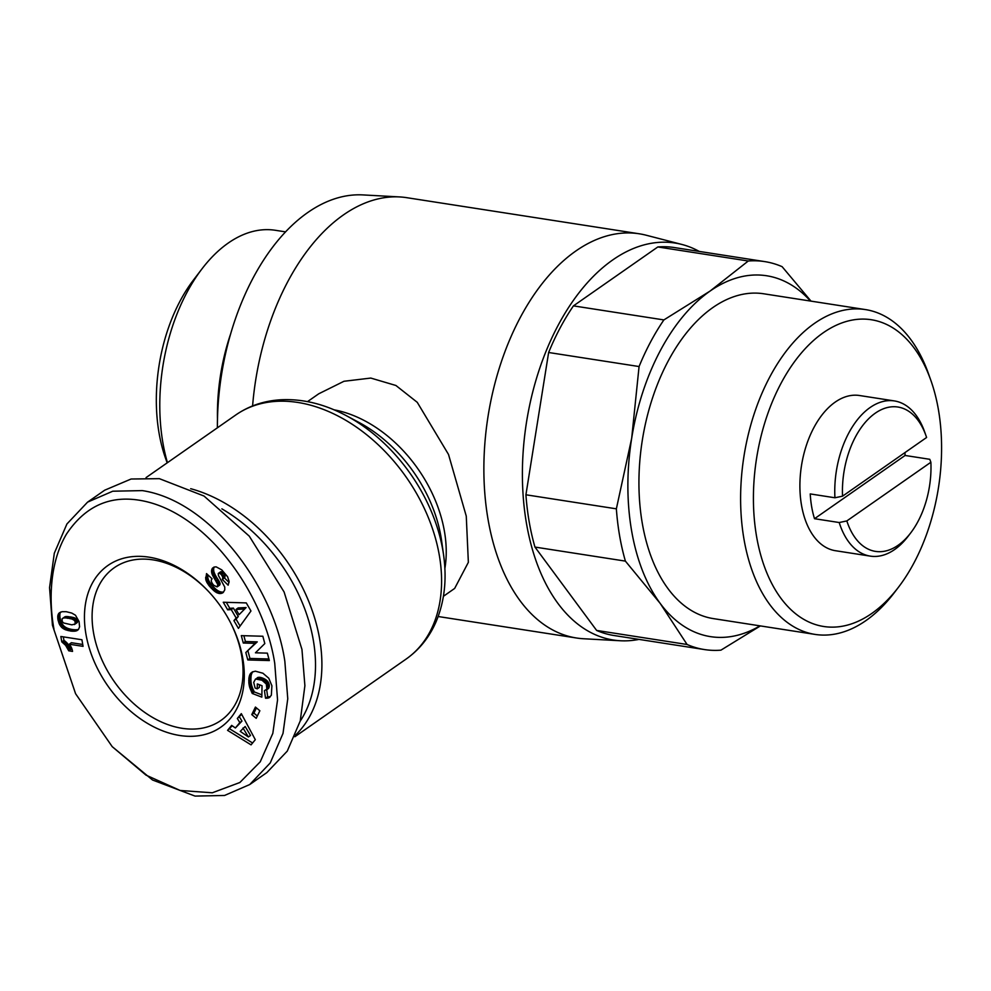 <?xml version="1.0" encoding="UTF-8"?>
<svg xmlns="http://www.w3.org/2000/svg" width="991" height="991" viewBox="0 0 991 991"><rect width="100%" height="100%" fill="white"/><g stroke="black" fill="none" stroke-linecap="round" stroke-linejoin="round"><path stroke-width="1.49" d="M53.985 629.186C49.86 607.396 47.543 565.997 66.471 534.099C86.378 504.295 113.284 493.543 147.213 501.83C210.872 517.624 264.671 596.793 274.755 663.475L277.554 699.906L272.822 733.365L260.249 761.794L239.859 782.506L212.297 792.788L180.114 790.471L145.999 775.123L112.218 746.657L75.589 693.725L52.449 625.296L49.55 587.638L54.307 553.226L66.917 523.979L87.567 502.14L112.751 491.214L142.27 490.607C211.541 501.099 274.383 588.642 284.851 661.393L287.762 698.766L283.005 733.427L270.246 762.921L249.732 784.55L224.561 795.463L195.029 796.083L152.515 779.991L112.218 746.657M638.997 639.393A200.876 119.205 -81.2 0 1 620.329 640.756L583.575 638.749A204.53 121.373 -81.2 0 1 576.452 637.993A204.53 121.373 -81.2 0 1 483.868 469.511A204.53 121.373 -81.2 0 1 575.907 250.958A204.53 121.373 -81.2 0 1 639.245 233.789L406.843 197.692A204.53 121.373 98.8 0 0 399.72 196.936A204.53 121.373 98.8 0 0 343.518 214.861A204.53 121.373 98.8 0 0 252.594 405.926M639.245 233.789A204.53 121.373 -81.2 0 1 646.256 235.239L681.882 244.455A200.876 119.205 -81.2 0 1 699.262 251.429M307.52 401.628L318.755 393.786L343.976 381.275L370.795 378.067L395.917 385.487L417.248 402.321L448.514 454.46L466.265 516.138L468.359 562.331L454.658 588.431L443.423 596.285M620.329 640.756A200.876 119.205 -81.2 0 1 522.455 480.338A200.876 119.205 -81.2 0 1 612.785 259.902A200.876 119.205 -81.2 0 1 681.882 244.455M399.72 196.936L362.979 194.917A200.876 119.205 98.8 0 0 307.767 212.52A200.876 119.205 98.8 0 0 217.388 427.802M190.693 488.699A148.836 104.154 55.1 0 1 319.647 638.96A148.836 104.154 55.1 0 1 295.541 735.111M221.873 508.854A144.265 100.971 55.1 0 1 300.211 721.114M898.515 587.168L894.254 592.754A164.357 97.527 -81.2 0 1 815.011 634.401L713.334 618.607A164.357 97.527 -81.2 0 1 642.304 523.397A164.357 97.527 -81.2 0 1 763.788 293.794L865.465 309.588A164.357 97.527 -81.2 0 1 928.332 373.297L930.698 379.912A155.228 92.113 -81.2 0 1 938.415 409.642A155.228 92.113 -81.2 0 1 898.515 587.168A155.228 92.113 -81.2 0 1 756.591 536.589A155.228 92.113 -81.2 0 1 813.202 340.78A155.228 92.113 -81.2 0 1 930.698 379.912M815.011 634.401A164.357 97.527 -81.2 0 1 743.981 539.191A164.357 97.527 -81.2 0 1 865.465 309.588M230.754 333.533A152.143 90.28 98.8 0 0 217.475 419.032M285.581 231.869L275.349 230.284A152.143 90.28 98.8 0 0 228.24 243.055A152.143 90.28 98.8 0 0 202.003 268.834A152.143 90.28 98.8 0 0 162.896 442.828A152.143 90.28 98.8 0 0 167.442 462.673M904.907 452.627A78.524 46.602 -81.2 0 1 905.093 455.464L929.781 459.304L930.883 462.252A73.049 43.344 -81.2 0 1 910.717 532.885L908.165 536.23A78.524 46.602 -81.2 0 1 870.309 556.124L835.45 550.711A78.524 46.602 -81.2 0 1 801.508 505.224A78.524 46.602 -81.2 0 1 859.556 395.52L894.415 400.934A78.524 46.602 -81.2 0 1 924.454 431.382L925.867 435.346A73.049 43.344 -81.2 0 1 926.597 437.489L842.548 496.169A73.049 43.344 -81.2 0 1 875.313 413.16A73.049 43.344 -81.2 0 1 925.867 435.346M870.309 556.124A78.524 46.602 -81.2 0 1 839.216 522.53L814.515 518.702A78.524 46.602 -81.2 0 1 811.679 506.81A78.524 46.602 -81.2 0 1 810.242 493.927L834.93 497.767A78.524 46.602 -81.2 0 1 870.098 407.536A78.524 46.602 -81.2 0 1 894.415 400.934M834.93 497.767L842.548 496.169M179.767 735.495A98.617 69.011 55.1 0 1 85.944 634.153A98.617 69.011 55.1 0 1 148.972 557.165A98.617 69.011 55.1 0 1 208.519 591.454A98.617 69.011 55.1 0 1 231.114 623.797A98.617 69.011 55.1 0 1 179.767 735.495M208.903 591.862A93.129 65.183 -124.9 0 0 153.035 559.878A93.129 65.183 -124.9 0 0 114.262 567.732A93.129 65.183 -124.9 0 0 100.933 657.578A93.129 65.183 -124.9 0 0 182.121 728.298A93.129 65.183 -124.9 0 0 220.894 720.457A93.129 65.183 -124.9 0 0 230.853 623.302M760.382 625.916L720.928 650.158A196.317 116.492 -81.2 0 1 704.465 649.563L614.024 635.516A196.317 116.492 -81.2 0 1 596.632 630.437L534.954 547.069A196.317 116.492 98.8 0 1 525.924 494.782L548.63 352.499A196.317 116.492 -81.2 0 1 573.442 305.872L657.826 246.957A196.317 116.492 -81.2 0 1 674.289 247.539L764.73 261.599A196.317 116.492 -81.2 0 1 782.122 266.678L810.997 301.115M657.826 246.957L748.267 261.005A196.317 116.492 -81.2 0 1 764.73 261.599M573.442 305.872L663.883 319.92L710.052 291.081L748.267 261.005M548.63 352.499L639.071 366.546A196.317 116.492 -81.2 0 1 663.883 319.92M525.924 494.782L616.365 508.829L631.676 438.307L639.071 366.546M596.632 630.437L687.073 644.484L660.204 603.42L625.395 561.117L534.954 547.069M704.465 649.563A196.317 116.492 -81.2 0 1 687.073 644.484M760.01 625.854A182.617 108.366 -81.2 0 1 660.204 603.42A182.617 108.366 -81.2 0 1 631.676 438.307A182.617 108.366 -81.2 0 1 710.052 291.081A182.617 108.366 -81.2 0 1 810.465 301.041M625.395 561.117A196.317 116.492 -81.2 0 1 616.365 508.829M202.003 268.834L193.48 279.995A133.872 79.441 98.8 0 0 165.708 458.746L167.182 462.859M87.567 502.14L104.687 490.198L131.109 479.012L159.378 478.665L204.01 496.033L249.274 536.156L284.095 591.961L301.958 649.452L304.894 685.698L300.248 720.952L287.266 751.116L266.839 772.596L249.732 784.55M910.717 532.885A73.049 43.344 -81.2 0 1 846.834 520.932L839.216 522.53M75.589 693.725L52.449 625.296M930.883 462.252L846.834 520.932M814.515 518.702L905.093 455.464M221.761 569.875L227.596 576.725L229.119 581.42L228.141 585.185L222.455 579.549L222.789 577.059L221.253 574.507L219.432 573.207L218.231 573.516L218.441 575.474L224.746 587.044L224.771 589.88L223.136 592.568L219.581 593.559L216.434 592.556L209.076 585.768L205.781 579.549L206.524 573.603L212.099 578.818C210.625 580.131 211.17 582.287 213.734 585.285L217.054 586.883L217.859 584.727L212.235 574.545L211.529 571.72L212.086 568.772L213.957 567.1L216.125 566.84L221.761 569.875M217.054 586.883L219.692 585.086L220.089 584.133L217.946 585.619M264.808 643.58L255.443 652.809L267.359 653.143L269.341 660.563L247.8 659.944L245.818 652.524L255.108 643.357L243.278 643.023L241.309 635.627L262.85 636.247L264.808 643.58M259.865 710.758L256.211 718.314L251.764 714.622L255.43 707.066L259.865 710.758M251.057 744.86L227.583 730.355L231.659 725.387L235.387 727.976L239.822 722.588L237.332 718.487L241.321 713.644L255.306 739.682L251.057 744.86M271.918 685.797L271.336 695.248L269.18 697.701L265.526 698.234L264.448 690.653L266.876 689.166L266.319 684.05L262.02 680.235L255.529 679.008L253.708 682.378L255.108 688.039L257.239 688.856L257.326 683.926L262.033 685.735L261.835 697.144L252.197 693.44L248.865 683.22L248.952 677.819L250.091 674.153L252.209 672.022L255.344 671.192L262.912 673.223L268.759 678.216L271.918 685.797M250.958 611.001L238.422 628.381L233.913 620.614L236.155 618.037L231.262 609.601L227.657 609.824L223.26 602.243L246.276 602.912L250.958 611.001M59.373 612.785L62.024 611.707L66.261 611.695L71.761 613.07L75.477 615.225L79.057 621.543L79.577 626.77L78.475 629.496L75.812 631.044L71.513 631.18L65.282 629.694L61.764 627.501L59.497 624.441L57.949 619.598L57.788 615.783L59.373 612.785M83.058 646.355L69.259 644.212A10.74 7.519 55.1 0 1 72.529 651.409L68.751 650.814L65.579 645.29L61.801 641.883L60.86 636.482L81.919 639.752L83.058 646.355M214.056 567.075L212.508 568.153M214.428 566.976L212.086 568.772M214.229 567.273L211.715 569.664M213.858 568.165L211.517 570.63M213.66 569.144L213.672 570.221L211.529 571.72M213.672 570.221L213.858 571.398L211.715 572.897M213.858 571.398L211.901 573.591M214.031 572.092L214.378 573.058L212.235 574.545M214.378 573.058L214.824 574.111L212.681 575.598M214.824 574.111L215.394 575.238L213.263 576.737M215.394 575.238L216.063 576.452L213.932 577.951M216.063 576.452L216.856 577.753L214.725 579.252M216.856 577.753L218.392 580.094L216.249 581.581M218.392 580.094L219.197 581.42L217.054 582.919M219.197 581.42L219.717 582.46L217.586 583.947M219.717 582.46L220.002 583.241L217.859 584.727M220.002 583.241L220.089 584.133M207.85 574.842L205.632 577.319M207.776 575.821L207.788 576.923L205.645 578.41M207.788 576.923L207.924 578.05L205.781 579.549M207.924 578.05L208.172 579.066L206.041 580.565M208.172 579.066L208.531 580.008L206.401 581.494M208.531 580.008L209.014 580.999L206.871 582.485M209.014 580.999L209.621 582.039L207.478 583.538M209.621 582.039L210.352 583.129L208.221 584.628M210.352 583.129L211.207 584.269L209.076 585.768M211.207 584.269L212.198 585.483L210.067 586.969M212.198 585.483L213.313 586.722L211.17 588.208M213.313 586.722L211.417 588.481M213.561 586.982L214.576 588.022L212.446 589.509M214.576 588.022L215.567 588.927L213.424 590.425M215.567 588.927L216.521 589.719L214.378 591.218M216.521 589.719L217.463 590.388L215.32 591.887M217.463 590.388L218.367 590.946L216.224 592.432M218.367 590.946L216.434 592.556M218.577 591.07L219.643 591.565L217.512 593.052M219.643 591.565L220.708 591.9L218.565 593.386M220.708 591.9L221.711 592.061L219.581 593.559M221.711 592.061L222.69 592.061L220.559 593.559L223.669 591.9L221.526 593.386M223.26 592.445L222.38 593.052M219.432 573.207L221.575 571.72L220.634 571.795L218.491 573.293M221.575 571.72L222.356 572.092L220.213 573.591M222.356 572.092L223.396 573.009L221.253 574.507M223.396 573.009L221.588 574.904M223.731 573.417L224.499 574.52L222.356 576.006M224.499 574.52L224.932 575.56L222.789 577.059M224.932 575.56L222.864 577.48M225.007 575.982L224.969 577.022L222.826 578.521M224.969 577.022L222.455 579.549M224.598 578.063L229.07 582.51M243.86 635.702L245.421 641.524L243.278 643.023M245.421 641.524L257.251 641.871L255.108 643.357M257.251 641.871L245.818 652.524M247.961 651.037L249.93 658.445L247.8 659.944M249.93 658.445L268.92 658.99M251.764 714.622L253.907 713.136L257.338 715.985M256.434 707.908L253.907 713.136M232.241 725.796L227.583 730.355M229.726 728.868L252.594 742.99M241.68 714.313L237.332 718.487M239.475 717.001L241.965 721.089L239.822 722.588M241.965 721.089L235.387 727.976M252.816 671.749L250.822 673.137M252.928 671.7L250.265 673.868M252.408 672.381L250.091 674.153M252.234 672.654L249.707 674.908M251.85 673.409L249.385 675.775M251.528 674.289L249.137 676.742M251.28 675.255L248.952 677.819M251.082 676.333L250.958 677.497L248.815 678.996M250.958 677.497L250.909 678.785L248.766 680.284M250.909 678.785L248.766 680.755M250.896 679.269L250.934 680.52L248.791 682.006M250.934 680.52L251.008 681.721L248.865 683.22M251.008 681.721L251.144 682.886L249.001 684.372M251.144 682.886L251.33 683.988L249.187 685.487M251.33 683.988L251.578 685.066L249.435 686.552M251.578 685.066L251.801 685.871L249.658 687.37M251.801 685.871L252.148 686.936L250.005 688.423M252.148 686.936L252.569 688.076L250.426 689.563M252.569 688.076L253.077 689.29L250.946 690.789M253.077 689.29L253.659 690.578L251.528 692.077M253.659 690.578L254.34 691.941L252.197 693.44M254.34 691.941L261.872 694.84M259.431 684.731L259.382 687.37L257.239 688.856M257.66 677.51L256.248 678.798M258.391 677.311L257.115 678.761M259.246 677.262L260.274 677.386L258.131 678.885M260.274 677.386L261.438 677.683L259.308 679.182M261.438 677.683L262.751 678.129L260.608 679.628M262.751 678.129L260.744 679.677M262.888 678.178L264.163 678.748L262.02 680.235M264.163 678.748L265.278 679.355L263.135 680.854M265.278 679.355L266.257 680.012L264.114 681.511M266.257 680.012L267.087 680.755L264.956 682.242M267.087 680.755L267.781 681.523L265.65 683.022M267.781 681.523L268.45 682.551L266.319 684.05M268.45 682.551L268.945 683.666L266.802 685.153M268.945 683.666L269.218 684.806L267.075 686.292M269.218 684.806L269.304 686.007L267.161 687.494M269.304 686.007L267.124 688.15M269.267 686.652L266.876 689.166M269.019 687.667L266.443 689.922M268.573 688.435L266.232 690.132M266.69 689.823L267.669 696.747L265.526 698.234M267.669 696.747L268.598 696.797L266.468 698.283M268.598 696.797L269.614 696.71L267.471 698.209M269.614 696.71L268.388 698.011M269.924 697.181L269.18 697.701M233.913 620.614L236.056 619.127L240.082 626.077M226.307 602.33L229.788 608.325L227.657 609.824M229.788 608.325L233.405 608.102L231.262 609.601M233.405 608.102L238.298 616.538L236.155 618.037M238.298 616.538L236.056 619.127M60.86 611.992L58.704 613.491M60.835 612.004L58.481 613.801M60.624 612.314L58.06 614.68M60.203 613.194L57.788 615.783M59.918 614.284L57.751 616.018M59.894 614.531L59.844 615.547L57.701 617.046M59.844 615.547L59.894 616.736L57.751 618.235M59.894 616.736L60.092 618.111L57.949 619.598M60.092 618.111L60.315 619.226L58.172 620.725M60.315 619.226L60.674 620.564L58.543 622.051M60.674 620.564L61.108 621.815L58.977 623.302M61.108 621.815L61.64 622.955L59.497 624.441M61.64 622.955L62.26 623.996L60.117 625.494M62.26 623.996L62.941 624.962L60.798 626.448M62.941 624.962L63.721 625.829L61.578 627.315M63.721 625.829L61.764 627.501M63.907 626.015L64.65 626.646L62.52 628.133M64.65 626.646L65.48 627.216L63.337 628.715M65.48 627.216L66.409 627.737L64.266 629.235M66.409 627.737L67.413 628.207L65.282 629.694M67.413 628.207L68.528 628.616L66.385 630.103M68.528 628.616L69.729 628.963L67.586 630.462M69.729 628.963L71.005 629.273L68.874 630.771M71.005 629.273L72.393 629.52L70.25 631.019M72.393 629.52L70.386 631.032M72.516 629.545L73.656 629.681L71.513 631.18M73.656 629.681L74.721 629.756L72.578 631.255M74.721 629.756L75.737 629.78L73.594 631.267M75.737 629.78L76.679 629.719L74.548 631.217M76.679 629.719L74.721 631.193M76.852 629.706L77.955 629.545L75.812 631.044M78.301 629.657L76.728 630.759M82.736 644.472L71.402 642.713L69.259 644.212M63.325 636.866L63.944 640.384L61.801 641.883M63.944 640.384L64.923 641.066L62.78 642.564M64.923 641.066L65.901 641.883L63.771 643.37M65.901 641.883L66.843 642.787L64.7 644.274M66.843 642.787L67.71 643.791L65.579 645.29M67.71 643.791L68.268 644.509L66.124 646.008M68.268 644.509L68.924 645.525L66.793 647.012M68.924 645.525L69.593 646.665L67.45 648.164M69.593 646.665L70.237 647.928L68.094 649.427M70.237 647.928L70.881 649.328L68.751 650.814M70.881 649.328L72.132 649.514M250.512 735.483L245.161 726.502L240.243 731.358L248.369 736.97L250.512 735.483M246.102 607.545L238.174 607.917L236.044 609.415L239.091 614.68L246.102 607.545L239.091 614.68M74.412 624.565L77.645 621.654L76.679 619.189L74.56 617.802L65.74 616.538L62.074 618.842L62.21 621.555L63.672 622.992L71.823 624.838L75.192 624.008L75.031 621.332L77.162 619.846M248.369 736.97L243.018 727.989M243.972 609.044L236.044 609.415M77.595 621.01L75.465 622.509M77.645 621.654L75.502 623.153M77.323 622.509L75.192 624.008M65.096 616.687L62.817 618.235M65.74 616.538L62.966 618.186M66.595 616.489L63.61 618.037M67.636 616.513L64.452 617.988M68.912 616.625L65.505 618M70.361 616.823L68.23 618.322L66.769 618.124M71.563 617.021L68.23 618.322M72.752 617.269L70.609 618.768L69.42 618.52M73.755 617.542L70.609 618.768M74.56 617.802L71.612 619.028M74.647 617.851L72.417 619.301M75.812 618.446L73.681 619.945L72.504 619.338M76.679 619.189L74.548 620.688L73.681 619.945M75.031 621.332L74.548 620.688M443.621 555.245L441.639 540.987A122.872 85.994 55.1 0 0 440.958 536.639A122.872 85.994 55.1 0 0 358.816 422.352L346.119 415.576A144.661 101.243 55.1 0 1 442.816 550.129A144.661 101.243 55.1 0 1 443.621 555.245C447.003 579.785 444.439 602.057 435.941 622.051C429.202 637.448 419.267 649.786 406.161 659.04A148.836 104.154 55.1 0 0 439.335 555.394A148.836 104.154 55.1 0 0 356.19 426.948A148.836 104.154 55.1 0 0 235.759 414.981L146.061 477.6M334.078 409.828A118.697 83.071 55.1 0 1 444.439 531.374A118.697 83.071 55.1 0 1 444.872 568.524M217.76 579.14L215.629 580.639M207.949 578.174L205.806 579.661M438.158 616.513L576.452 637.993M346.119 415.576C324.243 403.956 302.478 398.679 280.8 399.769C263.99 400.785 248.989 405.852 235.759 414.981M294.86 736.747L406.161 659.04M219.506 585.235L217.363 586.722"/></g></svg>
